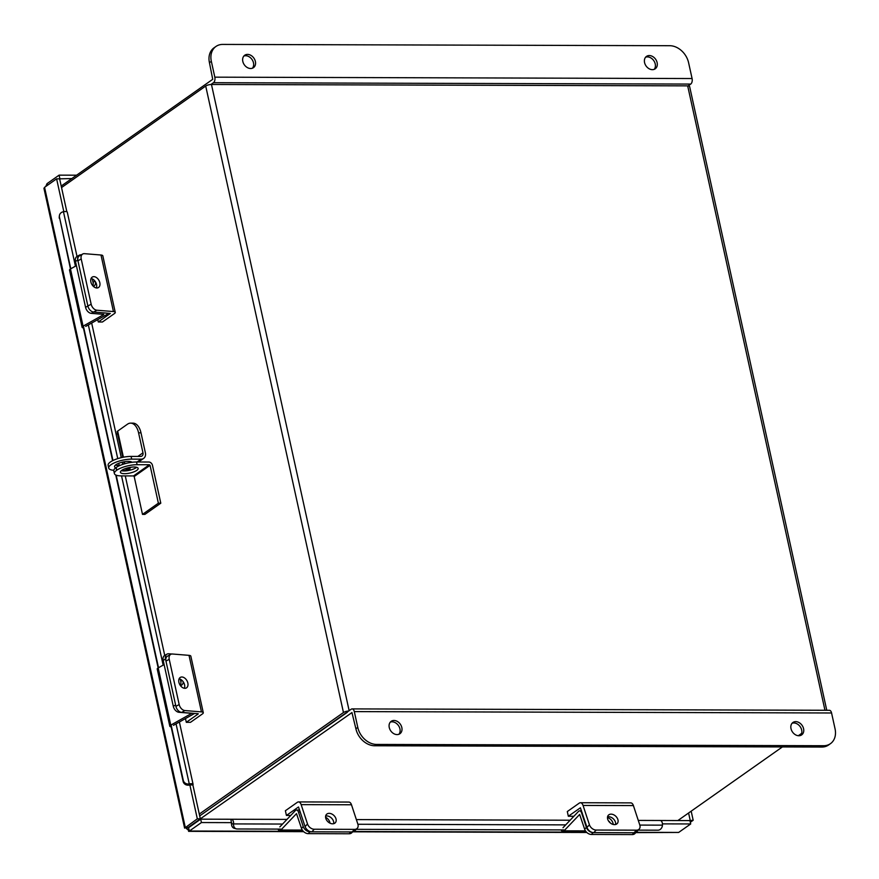 <?xml version="1.0" encoding="UTF-8"?>
<svg xmlns="http://www.w3.org/2000/svg" width="879" height="879" viewBox="0 0 879 879"><rect width="100%" height="100%" fill="white"/><g stroke="black" fill="none" stroke-linecap="round" stroke-linejoin="round"><path stroke-width="1.32" d="M198.808 819.92L351.952 712.583L355.896 728.757L357.786 727.427L354.314 711.605A4.263 2.395 -89.8 0 0 352.094 708.903A4.263 2.395 -89.8 0 0 351.215 709.21L199.687 815.921L347.315 712.32M199.28 814.086L343.458 712.539A4.263 1.308 167.6 0 1 348.666 711.001M824.963 710.265L687.675 85.856L211.465 84.483A4.263 1.308 -12.4 0 0 205.708 86.043L61.541 187.579M687.675 85.856A4.263 1.308 -12.4 0 1 689.619 86.505L826.765 710.276M186.524 828.633L185.271 827.326L44.565 187.326L43.95 188.359L184.612 828.139L197.325 818.832L189.864 784.914L192.875 784.925L200.335 818.843L186.524 828.633L189.381 831.029L201.434 822.546L200.687 819.162L230.891 819.25L231.419 822.909M45.752 186.491L47.037 183.634L59.091 175.152L76.594 175.196M59.376 178.844L71.825 178.569M59.091 175.152L59.838 178.525M63.826 211.674L56.608 178.844L59.618 178.844L66.859 211.762M44.565 187.326L56.608 178.844M197.325 818.832L200.335 818.843M231.638 822.634L201.434 822.546M635.825 832.622L678.654 832.435L690.707 823.953L662.447 823.876M690.707 823.953L689.96 820.579L660.349 820.492M185.271 827.326L188.633 827.655L200.687 819.162M47.037 183.634L47.411 185.315M303.673 831.666L188.556 831.336L189.381 831.029L188.403 827.249M690.334 822.272L693.179 820.261L689.718 820.568M691.18 811.174L693.179 820.261M688.587 813.009L690.18 820.261M286.983 819.404L231.342 819.25A4.076 2.285 -89.8 0 1 233.583 823.92L233.561 824.161A4.867 3.988 104.8 0 0 236.352 828.875L234.33 828.337A4.867 3.988 -75.2 0 1 231.551 823.623L231.243 822.909M659.766 820.557A4.076 2.285 90.2 0 1 660.206 820.481A4.076 2.285 90.2 0 1 662.447 825.15L662.425 825.392A4.867 3.988 104.8 0 1 657.997 830.194L638.187 830.139M236.352 828.875A4.867 3.988 104.8 0 0 237.187 828.985L280.566 829.106M356.281 829.326L563.714 829.919M70.803 268.776L59.464 217.19A4.867 4.604 6.8 0 1 63.222 211.784L63.464 211.74A4.076 1.242 -12.4 0 1 67.287 212.169L77.022 256.459M189.468 785.189L188.886 785.09A4.867 4.604 -173.2 0 1 183.129 781.453L183.272 780.299A4.867 4.604 6.8 0 0 189.018 783.936L189.26 783.892A4.076 1.242 167.6 0 1 193.083 784.321L179.382 722M192.809 784.925A4.076 1.242 167.6 0 0 193.083 784.321M83.428 326.208L112.962 460.519M116.182 475.176L158.517 667.732M171.141 725.153L183.272 780.299M59.464 217.19L70.452 268.974M83.033 326.197L112.611 460.695M115.753 474.99L158.165 667.93M170.746 725.142L183.129 781.453M59.322 218.355A4.867 4.604 -173.2 0 1 59.256 216.893L59.387 215.729M91.064 278.533A6.076 4.087 -119.4 0 1 96.558 284.521A6.076 4.087 -119.4 0 1 96.36 287.949M90.878 281.961A6.076 4.087 60.6 0 0 98.327 287.62A6.076 4.087 60.6 0 0 99.821 282.686A6.076 4.087 60.6 0 0 92.372 277.017A6.076 4.087 60.6 0 0 90.878 281.961M98.283 321.978L102.469 321.989L114.435 313.561A5.494 1.681 167.6 0 0 115.259 312.375A5.494 1.681 167.6 0 0 113.435 311.562L96.877 310.21L93.613 312.045L110.314 313.462L98.283 321.978L97.767 319.615M81.209 258.953L77.945 260.799L87.889 306.024A6.076 4.087 60.6 0 0 93.613 312.045A6.076 4.087 -119.4 0 1 87.889 306.024L91.152 304.189L81.209 258.953A6.076 4.087 60.6 0 1 82.703 254.02A6.076 4.087 60.6 0 1 84.439 253.668L100.997 255.02A5.494 1.681 -12.4 0 1 102.821 255.833L115.259 312.375M91.152 304.189A6.076 4.087 60.6 0 0 96.877 310.21M77.945 260.799A6.076 4.087 -119.4 0 1 79.44 255.855L82.703 254.02M76.396 265.634L70.485 268.963L83.065 326.175L103.755 314.55M85.713 326.395L106.403 314.759A4.032 1.231 167.6 0 0 107.37 313.66A4.032 1.231 167.6 0 0 106.029 313.056L93.613 312.045L91.284 313.353L103.711 314.363M81.242 254.844L81.033 254.822A6.076 4.087 60.6 0 0 79.297 255.185A6.076 4.087 60.6 0 0 77.791 260.118L87.889 306.024L85.571 307.331A6.076 4.087 -119.4 0 0 91.284 313.353M93.427 286.422A6.45 4.329 60.6 0 0 93.767 286.257A6.45 4.329 60.6 0 0 95.492 281.895M92.273 278.885L93.031 282.335A6.45 4.329 -119.4 0 1 92.866 285.851M77.791 260.118L75.473 261.426L85.571 307.331M75.473 261.426A6.076 4.087 -119.4 0 1 76.967 256.481L79.297 255.185M83.065 326.175A4.032 1.231 167.6 0 0 82.099 327.285A4.032 1.231 167.6 0 0 83.406 327.878M82.099 327.285L69.518 270.073A4.032 1.231 -12.4 0 1 70.485 268.963M179.085 678.863A6.076 4.087 -119.4 0 1 184.579 684.862A6.076 4.087 -119.4 0 1 184.381 688.29M178.898 682.291A6.076 4.087 60.6 0 0 186.348 687.96A6.076 4.087 60.6 0 0 187.842 683.027A6.076 4.087 60.6 0 0 180.393 677.357A6.076 4.087 60.6 0 0 178.898 682.291M185.48 718.572L186.304 722.318L190.49 722.329L202.456 713.902A5.494 1.681 167.6 0 0 203.28 712.704A5.494 1.681 167.6 0 0 201.456 711.891L184.898 710.551L181.634 712.386L198.193 713.726M186.304 722.318L198.269 713.891M181.634 712.386A6.076 4.087 -119.4 0 1 175.91 706.364L179.173 704.529L169.229 659.294A6.076 4.087 60.6 0 1 170.724 654.361A6.076 4.087 60.6 0 1 172.46 654.009L189.018 655.349A5.494 1.681 -12.4 0 1 190.842 656.173L203.28 712.704M179.173 704.529A6.076 4.087 60.6 0 0 184.898 710.551M169.229 659.294L165.966 661.129L175.91 706.364M165.966 661.129A6.076 4.087 -119.4 0 1 167.46 656.195L170.724 654.361M607.554 816.855A6.076 4.329 -136.4 0 1 608.62 816.734A6.076 4.329 -136.4 0 1 615.597 824.502M614.52 824.623A6.076 4.329 43.6 0 0 617.201 823.579A6.076 4.329 43.6 0 0 617.025 817.745A6.076 4.329 43.6 0 0 611.07 814.152A6.076 4.329 43.6 0 0 608.389 815.196A6.076 4.329 43.6 0 0 608.565 821.041A6.076 4.329 43.6 0 0 614.52 824.623M596.193 830.051L636.462 830.172A6.076 4.329 43.6 0 0 639.143 829.128A6.076 4.329 43.6 0 0 639.78 824.952L633.396 805.582A5.494 3.087 90.2 0 0 630.748 802.879L580.404 802.736A5.494 3.087 -89.8 0 1 583.052 805.439L589.435 824.81A6.076 4.329 43.6 0 0 596.193 830.051L593.743 832.633A6.076 4.329 -136.4 0 1 586.985 827.381L580.393 807.801L568.339 816.25L573.888 816.272M580.404 802.736A5.494 3.087 -89.8 0 0 579.272 803.12L567.307 811.548L568.339 816.25M639.143 829.128L636.704 831.699A6.076 4.329 -136.4 0 1 634.023 832.743A6.076 4.329 43.6 0 0 636.704 831.699L634.957 833.534A6.076 4.329 -136.4 0 1 632.276 834.578L636.462 830.172M593.743 832.633L634.023 832.743L593.138 832.622L591.402 834.457L632.276 834.578M325.648 816.042A6.076 4.329 -136.4 0 1 326.713 815.921A6.076 4.329 -136.4 0 1 333.679 823.689M332.614 823.81A6.076 4.329 43.6 0 0 335.295 822.766A6.076 4.329 43.6 0 0 335.108 816.932A6.076 4.329 43.6 0 0 329.164 813.35A6.076 4.329 43.6 0 0 326.483 814.394A6.076 4.329 43.6 0 0 326.658 820.228A6.076 4.329 43.6 0 0 332.614 823.81M314.286 829.238L354.556 829.358A6.076 4.329 43.6 0 0 357.237 828.315A6.076 4.329 43.6 0 0 357.863 824.139L351.479 804.768A5.494 3.087 90.2 0 0 348.842 802.066L298.497 801.923A5.494 3.087 -89.8 0 1 301.145 804.626L307.518 823.997A6.076 4.329 43.6 0 0 314.286 829.238L311.836 831.82A6.076 4.329 -136.4 0 1 305.079 826.568L298.486 806.988L286.422 815.437L290.74 815.459M298.497 801.923A5.494 3.087 -89.8 0 0 297.355 802.307L285.389 810.735L286.422 815.437M357.237 828.315L354.786 830.886A6.076 4.329 -136.4 0 1 352.105 831.93L354.556 829.358M311.836 831.82L352.105 831.93M164.109 664.579L158.198 667.908L170.779 725.131L191.468 713.495M173.438 725.34L194.116 713.715A4.032 1.231 167.6 0 0 194.545 713.429M179.843 711.825L178.997 712.298L191.424 713.308M171.768 654.02L168.746 653.778A6.076 4.087 60.6 0 0 167.01 654.13A6.076 4.087 60.6 0 0 165.516 659.063L175.602 704.98L173.284 706.276A6.076 4.087 -119.4 0 0 178.997 712.298M180.393 685.565A6.45 4.329 60.6 0 0 181.481 685.202A6.45 4.329 60.6 0 0 183.239 681.807M180.294 679.225L180.744 681.28A6.45 4.329 -119.4 0 1 180.283 685.411M165.516 659.063L163.186 660.371L173.284 706.276M163.186 660.371A6.076 4.087 -119.4 0 1 164.681 655.437L167.01 654.13M170.779 725.131A4.032 1.231 167.6 0 0 169.812 726.241A4.032 1.231 167.6 0 0 171.119 726.834M169.812 726.241L157.231 669.018A4.032 1.231 -12.4 0 1 158.198 667.908M561.11 829.908A4.032 2.263 -89.8 0 0 562.857 831.391A4.032 2.263 -89.8 0 0 564.01 830.831L579.646 814.459L584.645 829.205L586.381 827.381L581.59 812.844A4.032 2.263 -89.8 0 0 579.657 810.867A4.032 2.263 -89.8 0 0 578.492 811.427L562.989 827.732M613.19 824.447A6.45 4.593 43.6 0 0 607.477 817.525M586.381 827.381A6.076 4.329 43.6 0 0 593.138 832.622M608.444 820.832A6.45 4.593 -136.4 0 1 610.378 823.019M591.402 834.457A6.076 4.329 -136.4 0 1 584.645 829.205M277.962 829.095A4.032 2.263 -89.8 0 0 279.709 830.578A4.032 2.263 -89.8 0 0 280.862 830.018L296.498 813.646L301.497 828.392L303.233 826.557L298.442 812.031A4.032 2.263 -89.8 0 0 296.509 810.042A4.032 2.263 -89.8 0 0 295.344 810.614L279.841 826.908M329.999 823.173A6.45 4.593 43.6 0 0 325.582 817.228M303.233 826.557A6.076 4.329 43.6 0 0 309.99 831.809L350.864 831.93L349.128 833.764A6.076 4.329 -136.4 0 0 351.809 832.721L352.578 831.908M309.99 831.809L308.254 833.644L349.128 833.764M308.254 833.644A6.076 4.329 -136.4 0 1 301.497 828.392M652.394 69.661A7.592 5.834 54.8 0 0 655.218 68.815A7.592 5.834 54.8 0 0 656.547 60.882A7.592 5.834 54.8 0 0 649.295 55.553A7.592 5.834 54.8 0 0 646.483 56.41A7.592 5.834 54.8 0 0 645.142 64.332A7.592 5.834 54.8 0 0 652.394 69.661M654.185 69.353A7.592 5.834 54.8 0 0 654.317 61.541A7.592 5.834 54.8 0 0 647.394 56.893A7.592 5.834 54.8 0 0 645.615 57.201M250.647 68.507A7.592 5.834 54.8 0 0 253.471 67.661A7.592 5.834 54.8 0 0 254.8 59.728A7.592 5.834 54.8 0 0 247.548 54.399A7.592 5.834 54.8 0 0 244.725 55.245A7.592 5.834 54.8 0 0 243.395 63.178A7.592 5.834 54.8 0 0 250.647 68.507M252.438 68.199A7.592 5.834 54.8 0 0 252.57 60.387A7.592 5.834 54.8 0 0 245.648 55.729A7.592 5.834 54.8 0 0 243.868 56.036M210.916 84.494L213.465 82.703A4.263 2.395 -89.8 0 0 214.817 77.165L211.345 61.343A18.239 14.031 54.8 0 1 215.937 46.477A18.239 14.031 54.8 0 1 222.717 44.422L669.776 45.708A18.239 14.031 54.8 0 1 688.598 62.717L692.081 78.539A4.263 2.395 90.2 0 1 690.729 84.076L688.18 85.867M61.2 186.04L212.718 79.319L209.444 62.684A18.239 14.031 -125.2 0 1 214.047 47.807L215.937 46.477M393.99 720.472A7.592 5.834 54.8 0 0 391.177 721.329A7.592 5.834 54.8 0 0 389.837 729.262A7.592 5.834 54.8 0 0 397.099 734.591A7.592 5.834 54.8 0 0 399.912 733.734A7.592 5.834 54.8 0 0 401.253 725.812A7.592 5.834 54.8 0 0 393.99 720.472M398.879 734.284A7.592 5.834 54.8 0 0 399.022 726.472A7.592 5.834 54.8 0 0 392.1 721.813A7.592 5.834 54.8 0 0 390.32 722.12M795.748 721.637A7.592 5.834 54.8 0 0 792.924 722.483A7.592 5.834 54.8 0 0 791.594 730.416A7.592 5.834 54.8 0 0 798.846 735.745A7.592 5.834 54.8 0 0 801.659 734.899A7.592 5.834 54.8 0 0 802.999 726.966A7.592 5.834 54.8 0 0 795.748 721.637M800.626 735.437A7.592 5.834 54.8 0 0 800.769 727.625A7.592 5.834 54.8 0 0 793.847 722.967A7.592 5.834 54.8 0 0 792.067 723.274M213.982 819.206L213.399 819.206M665.117 820.503L664.535 820.503M677.885 820.536L782.387 746.941M798.319 735.723L801.67 733.361M352.094 708.903L829.358 710.276A4.263 2.395 90.2 0 1 831.567 712.979L835.05 728.801A18.239 14.031 54.8 0 1 830.446 743.667L828.556 745.007A18.239 14.031 -125.2 0 1 821.777 747.051L823.678 745.722A18.239 14.031 54.8 0 0 830.446 743.667M357.786 727.427A18.239 14.031 54.8 0 0 376.619 744.436L823.678 745.722M376.619 744.436L374.729 745.766L821.777 747.051M374.729 745.766A18.239 14.031 -125.2 0 1 355.896 728.757M130.883 461.695A9.12 2.791 -12.4 0 1 130.411 462.057A9.12 2.791 -12.4 0 1 129.378 462.695M120.412 465.266A9.12 2.791 -12.4 0 1 115.435 465.101M115.819 467.749A9.12 2.791 -12.4 0 1 114.545 466.716A9.12 2.791 -12.4 0 1 115.907 464.727A9.12 2.791 -12.4 0 1 124.741 461.684A9.12 2.791 -12.4 0 1 132.048 462.277M140.992 432.842L138.574 432.831A15.328 8.592 -89.8 0 0 130.619 423.14L133.037 423.151A15.328 8.592 90.2 0 1 140.992 432.842L145.387 452.828A6.812 5.241 54.8 0 1 143.673 458.377A6.812 5.241 54.8 0 1 141.145 459.146L131.674 459.124A15.328 4.681 167.6 0 0 110.985 464.716A15.328 4.681 167.6 0 0 108.71 468.046A15.328 4.681 167.6 0 0 113.776 470.32M138.574 432.831L142.969 452.828L137.86 456.421M130.619 423.14A15.328 8.592 -89.8 0 0 127.444 424.216L117.665 431.106A3.406 1.044 167.6 0 0 117.149 431.842L122.752 457.322M129.839 470.221A3.406 1.044 167.6 0 0 130.092 469.672A3.406 1.044 167.6 0 0 128.554 469.155L128.4 469.133M127.136 470.232L127.026 470.232A3.406 1.044 -12.4 0 1 126.554 470.21M117.511 433.49L116.16 434.446M127.169 470.408L126.62 470.803M131.136 467.21L127.664 469.65A6.812 5.241 -125.2 0 1 125.137 470.419L121.665 470.408M108.71 468.046L108.117 465.332A15.328 4.681 -12.4 0 1 110.391 462.002A15.328 4.681 -12.4 0 1 131.081 456.41L140.541 456.432A3.89 2.989 54.8 0 0 141.991 455.992A3.89 2.989 54.8 0 0 142.969 452.828M136.805 470.364A9.076 2.769 167.6 0 0 138.157 468.397A9.076 2.769 167.6 0 0 131.476 467.167A9.076 2.769 167.6 0 0 121.785 470.32A9.076 2.769 167.6 0 0 120.434 472.298A9.076 2.769 167.6 0 0 127.114 473.528A9.076 2.769 167.6 0 0 136.805 470.364M121.335 470.672A9.076 2.769 167.6 0 0 136.212 467.65A9.076 2.769 167.6 0 0 136.663 467.298M114.391 473.583L113.787 470.869A15.075 4.615 -12.4 0 1 116.039 467.595L116.632 470.309A15.075 4.615 167.6 0 0 114.391 473.583A15.075 4.615 167.6 0 0 121.236 475.891L133.52 475.924L134.179 476.517L142.497 514.38L144.914 514.38L160.791 503.195L152.474 465.343A3.549 2.736 -125.2 0 0 148.804 462.024L136.52 461.991L137.113 464.705L149.397 464.738L150.056 465.332L158.374 503.195L160.791 503.195M142.497 514.38L158.374 503.195M137.113 464.705A15.075 4.615 167.6 0 0 116.753 470.221L116.16 467.507A15.075 4.615 -12.4 0 1 136.52 461.991M205.708 86.043L343.458 712.539M211.465 84.483L349.139 710.661M678.654 832.435L636.11 832.314M586.502 832.171L353.973 831.501M303.354 831.358L189.381 831.029M189.139 827.304L188.414 827.293M233.583 823.92L282.555 824.052M357.907 824.271L565.713 824.876M639.813 825.084L662.447 825.15M231.551 823.623L233.561 824.161M63.464 211.74L75.44 266.172M88.35 324.911L117.742 458.629M118.764 463.255L119.225 465.365M121.544 475.891L163.153 665.128M176.064 723.867L189.26 783.892M189.018 783.936L188.886 785.09M100.997 255.02L113.435 311.562M95.031 281.203L93.031 282.335M189.018 655.349L201.456 711.891M583.052 805.439L633.396 805.582M586.985 827.381L589.435 824.81M301.145 804.626L351.479 804.768M305.079 826.568L307.518 823.997M182.14 680.5L180.744 681.28M564.01 830.831L585.458 830.886M581.59 812.844L582.195 812.844M280.862 830.018L302.31 830.073M298.442 812.031L300.288 812.031M690.729 84.076L213.465 82.703M692.081 78.539L214.817 77.165M211.345 61.343L209.444 62.684M354.314 711.605L831.567 712.979M117.665 431.106L123.401 457.19M124.389 461.739L124.84 463.749M130.499 461.607L128.806 462.793M141.145 459.146L137.091 461.991M129.257 467.518L125.137 470.419M131.081 456.41L131.674 459.124M134.179 476.517L150.056 465.332M133.52 475.924L149.397 464.738M353.182 831.809L586.82 832.479M660.206 820.481L638.286 820.415M570.13 820.217L356.369 819.602M164.736 655.404L125.268 475.902M124.192 470.968L124.071 470.419M122.741 464.398L122.258 462.167M121.258 457.651L91.669 323.054M581.546 810.867L579.657 810.867M585.864 831.457L562.857 831.391M299.64 810.053L296.509 810.042M302.717 830.644L279.709 830.578M129.762 468.177L130.092 469.672M123.752 461.849L124.203 463.925M138.53 462.002L143.673 458.377"/></g></svg>
